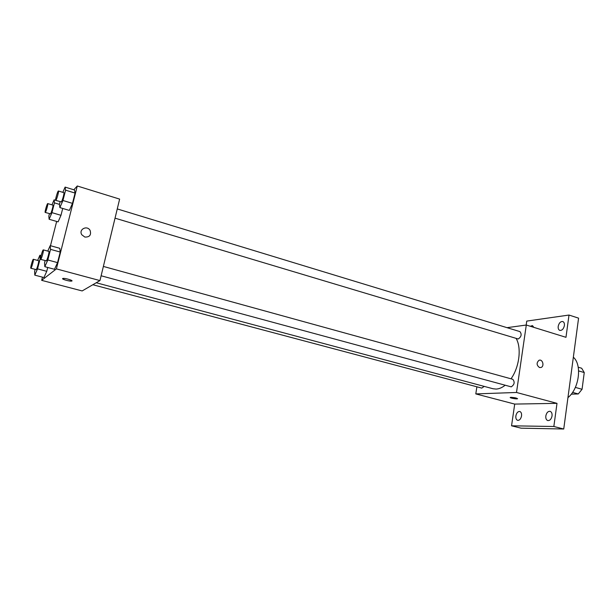 <?xml version="1.0" encoding="UTF-8"?>
<svg xmlns="http://www.w3.org/2000/svg" width="615" height="615" viewBox="0 0 615 615"><rect width="100%" height="100%" fill="white"/><g stroke="black" fill="none" stroke-linecap="round" stroke-linejoin="round"><path stroke-width="0.92" d="M578.623 370.914L584.25 372.552L581.667 368.231L578.215 367.217M584.25 372.552L582.059 389.287L578.277 393.954L571.258 394.161M575.356 387.396L582.059 389.287M572.58 392.37L578.277 393.954M567.937 397.628C579.192 388.718 582.297 364.818 573.349 357.215M526.179 325.043L526.755 321.091L569.006 315.049L578.577 318.147L563.74 429.009L521.074 428.171L511.549 425.803L514.709 404.086L556.998 403.348L553.846 426.495L563.74 429.009M569.006 315.049L565.977 337.312L526.294 325.028L516.5 392.47L556.998 403.348M539.524 367.539C536.518 365.272 536.334 362.865 538.986 360.313C542.545 358.668 544.713 366.263 541.039 367.478L539.524 367.539L541.039 367.478C544.713 366.263 542.538 358.668 538.986 360.313M552.039 415.94C551.332 419.146 549.918 420.691 547.796 420.568C546.258 419.976 545.605 418.431 545.828 415.932C546.535 412.734 547.957 411.197 550.079 411.32C551.601 411.912 552.255 413.449 552.039 415.94M521.543 415.909C520.867 418.953 519.56 420.429 517.638 420.345C516.223 419.791 515.639 418.308 515.87 415.909C516.546 412.873 517.853 411.397 519.783 411.489C521.182 412.042 521.774 413.511 521.543 415.909M553.846 426.495L511.549 425.803M516.5 392.47L475.795 393.908L514.709 404.086M475.795 393.908L476.894 386.804M530.268 326.257L532.452 325.596L533.858 327.365M564.401 325.558C563.594 328.948 562.072 330.562 559.835 330.401C558.528 329.855 557.982 328.502 558.197 326.357C558.997 322.975 560.526 321.368 562.771 321.53C564.063 322.075 564.601 323.421 564.401 325.558M96.224 282.754L493.007 388.742L496.113 389.072C499.08 388.934 502.086 387.665 505.115 385.267M511.011 378.809C519.321 367.263 521.72 347.913 516.162 338.496M507.021 327.672L526.294 325.028M101.114 275.774L511.226 386.85C514.471 384.629 514.993 382.115 512.802 379.301L103.374 266.426M115.036 218.164L518.237 338.996C521.405 336.743 521.966 334.283 519.929 331.6L117.265 208.923M484.228 386.397L481.76 388.096L92.827 284.73M511.004 397.321C514.947 397.598 517.092 398.09 517.43 398.789C516.208 399.243 508.843 397.79 510.396 397.398L511.004 397.321M517.592 398.666L517.43 398.781C514.394 398.827 511.995 398.405 510.235 397.513M73.823 189.781L77.275 185.991L119.633 199.106L99.953 280.586L82.149 290.941L41.659 280.348L42.473 277.165M77.275 185.991L56.396 268.886L99.953 280.586M84.824 237.052L81.826 234.792C78.274 229.487 87.145 224.867 90.105 230.441C91.42 235.022 89.659 237.229 84.824 237.052C89.652 237.229 91.42 235.022 90.105 230.441L90.105 230.441C87.145 224.867 78.274 229.487 81.826 234.799M62.722 208.447L60.977 215.311L58.102 221.869L60.977 215.311L62.722 208.447M59.778 248.306L60.216 252.042L57.549 262.62L54.481 269.285L57.549 262.62L60.216 252.042L59.778 248.306L50.192 245.639L50.53 249.359L47.832 259.984L44.826 266.695L44.549 262.82L45.118 260.599M50.476 245.723L56.657 221.446M56.396 268.886L41.659 280.348M74.492 189.989L75.076 193.072L72.478 203.373L69.341 210.415L72.478 203.373L75.076 193.072L74.492 189.989L65.098 187.098L65.59 190.166L62.953 200.505L59.878 207.601L59.447 204.372L60.132 201.697M47.732 267.471L46.748 271.33L43.942 277.55L46.748 271.33L47.732 267.471M62.676 278.549L62.976 278.441C65.144 277.965 74.169 280.732 71.594 281.086C69.71 281.524 61.462 279.187 62.676 278.549M71.594 281.078L71.594 281.086C67.519 280.863 64.521 280.056 62.599 278.641M37.638 260.429L39.898 255.24L40.113 258.846L37.546 268.878L34.794 275.143L34.625 271.4L35.14 269.393M30.85 268.255L36.208 269.608C37.031 269.078 39.306 260.614 38.607 260.691L33.364 259.276C32.764 258.884 30.127 268.286 30.85 268.255L30.958 268.209C31.749 267.671 34.033 259.192 33.364 259.276M39.898 255.24L41.113 255.571M40.113 258.846L40.529 258.953M37.546 268.878L46.748 271.33M34.794 275.143L43.942 277.55M51.975 204.849L54.097 199.852L54.451 202.865L51.944 212.652L49.123 219.263L48.823 216.103L49.438 213.682M45.195 212.436L50.507 213.859C51.36 213.082 53.543 205.056 52.89 205.118L47.739 203.588C47.163 203.196 44.503 212.459 45.195 212.436L45.349 212.352C46.179 211.56 48.377 203.519 47.739 203.588M54.097 199.852L55.658 200.321M54.451 202.865L59.455 204.364M51.944 212.652L60.977 215.311M49.123 219.263L58.102 221.869M47.778 251.105L50.192 245.639M40.644 259.392L46.317 260.837C47.24 260.237 49.631 251.335 48.854 251.397L43.319 249.875C42.643 249.452 39.844 259.407 40.644 259.392L40.775 259.338C41.666 258.723 44.065 249.798 43.319 249.875M50.53 249.359L60.216 252.042M47.832 259.984L57.549 262.62M44.826 266.695L54.481 269.285M62.845 192.341L65.098 187.098M55.711 200.375L61.331 201.897C62.284 201.013 64.583 192.595 63.852 192.649L58.425 190.996C57.772 190.565 54.935 200.375 55.711 200.375L55.896 200.267C56.826 199.375 59.132 190.934 58.425 190.996M65.59 190.166L75.076 193.072M62.953 200.505L72.478 203.373M59.878 207.601L69.341 210.415"/></g></svg>
